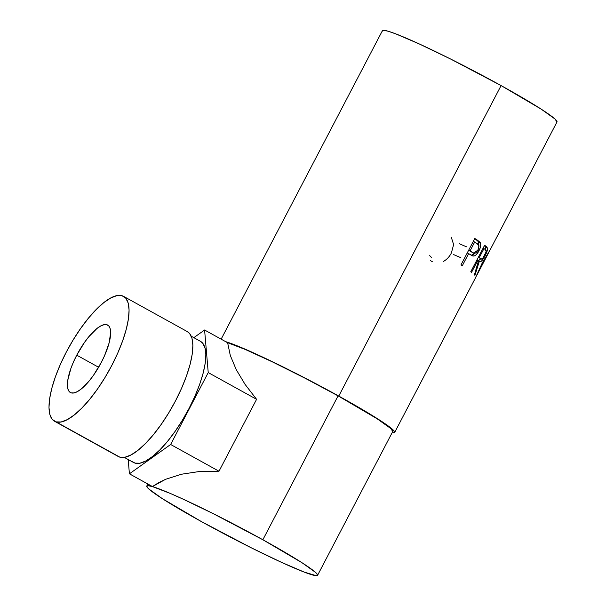 <?xml version="1.0" encoding="UTF-8"?>
<svg xmlns="http://www.w3.org/2000/svg" width="606" height="606" viewBox="0 0 606 606"><rect width="100%" height="100%" fill="white"/><g stroke="black" fill="none" stroke-linecap="round" stroke-linejoin="round"><path stroke-width="0.91" d="M76.75 355.169A38.542 12.529 118.9 0 1 107.679 325.066A38.542 12.529 118.9 0 1 101.308 362.418L104.55 355.699L109.141 342.875L110.663 332.474L110.186 328.702L108.898 326.081L106.845 324.718L104.111 324.664L100.793 325.922L97.021 328.444L88.718 336.845L84.507 342.405L76.75 355.169L73.515 361.888L70.872 368.486L67.751 380.326L67.395 385.113L67.872 388.893L69.16 391.514L71.213 392.87L73.955 392.923L77.273 391.665L81.037 389.143L89.34 380.742L93.559 375.182L101.308 362.418A38.542 12.529 118.9 0 1 70.379 392.521A38.542 12.529 118.9 0 1 76.75 355.169L98.626 367.266L76.75 355.169M116.92 455.545L119.844 457.159A71.356 23.202 -61.1 0 0 174.354 403.043A71.356 23.202 -61.1 0 0 187.352 331.626L123.563 296.349A71.356 23.202 118.9 0 1 110.565 367.774A71.356 23.202 118.9 0 1 56.047 421.882L119.844 457.159L124.912 457.257L131.047 454.924L138.032 450.258L145.576 443.425L153.401 434.699L161.204 424.412L168.68 412.959L175.558 400.786L181.55 388.348L186.443 376.129L190.049 364.6L192.216 354.207L192.875 345.344L191.996 338.353L189.61 333.505L187.262 331.58M54.502 421.238L118.291 456.515A71.356 23.202 -61.1 0 0 119.844 457.159L56.047 421.882A71.356 23.202 118.9 0 1 54.502 421.238A71.356 23.202 118.9 0 1 67.501 349.821A71.356 23.202 118.9 0 1 122.011 295.705A71.356 23.202 118.9 0 1 123.563 296.349M132.176 461.537L135.009 463.105A69.213 22.505 -61.1 0 0 187.883 410.618A69.213 22.505 -61.1 0 0 200.495 341.337L191.254 336.232M221.145 339.163L382.416 30.686A98.498 6.689 -152.4 0 1 501.086 85.582L541.082 109.065L554.914 118.943L556.982 121.973A98.498 6.689 -152.4 0 0 501.086 85.582L338.762 396.066A98.498 6.689 27.6 0 1 394.68 432.434A98.498 6.689 27.6 0 1 392.135 432.669L393.453 432.82L394.703 431.987L392.597 429.427L387.211 425.223L367.569 412.61L338.762 396.066L501.086 85.582L450.508 58.979L419.36 43.988L395.877 33.913L388.188 31.239L383.636 30.3L382.386 31.126M460.954 264.966L474.809 238.461A98.498 6.689 27.6 0 1 477.596 240.294L480.035 242.294L480.732 244.188L480.361 247.362L478.596 251.482L476.089 254.838L474.559 255.838L472.695 255.921L469.658 254.247A98.498 6.689 -152.4 0 0 468.658 253.588L462.257 265.822A98.498 6.689 -152.4 0 0 460.954 264.966A98.498 6.689 -152.4 0 1 462.257 265.822L468.658 253.588L467.241 252.929L468.658 253.588A98.498 6.689 -152.4 0 1 469.658 254.247L473.165 256.027C475.157 256.126 477.073 254.406 478.922 250.884C480.725 247.415 481.179 244.672 480.285 242.658L475.96 239.529L480.285 242.658L478.588 241.847L478.861 245.544L478.588 241.847L475.96 239.529L477.596 240.294A98.498 6.689 -152.4 0 0 474.809 238.461L460.954 264.966M479.338 261.247L478.475 260.815L479.338 261.247C480.422 262.709 482.323 260.913 485.027 255.861L484.542 255.618L485.027 255.861C486.891 252.316 487.739 249.755 487.565 248.172L485.709 247.24L484.452 245.635A96.354 6.545 -152.4 0 0 484.436 245.627A96.354 6.545 27.6 0 1 484.452 245.635L486.277 246.536L484.452 245.635L485.709 247.24L487.565 248.172L486.277 246.536A98.498 6.689 -152.4 0 0 484.633 245.248L470.779 271.753L484.633 245.248A98.498 6.689 27.6 0 1 486.277 246.536L487.61 248.43L486.663 252.361L484.126 257.505L481.535 261.088L480.285 261.671L479.338 261.247L474.93 275.336A98.498 6.689 -152.4 0 0 474.437 274.829L478.528 260.58A98.498 6.689 -152.4 0 0 477.945 260.118L471.551 272.352A98.498 6.689 -152.4 0 0 470.779 271.753A98.498 6.689 -152.4 0 1 471.551 272.352L477.945 260.118L477.081 259.694L477.945 260.118A98.498 6.689 -152.4 0 1 478.528 260.58L474.437 274.829A98.498 6.689 -152.4 0 1 474.93 275.336L479.338 261.247L479.77 261.542M489.936 250.202L482.308 262.815L475.384 277.995M475.627 277.586L482.308 262.815L489.966 250.119M392.764 431.464L390.741 428.503L377.212 418.837L338.08 395.87L262.86 539.749A96.354 6.545 27.6 0 1 317.559 575.329A96.354 6.545 27.6 0 1 201.472 521.622A96.354 6.545 27.6 0 1 146.773 486.042A96.354 6.545 27.6 0 1 262.86 539.749L338.08 395.87A96.354 6.545 -152.4 0 0 227.462 342.648L245.46 349.533L272.708 362.032L305.235 378.303L338.08 395.87A96.354 6.545 -152.4 0 1 392.779 431.442L317.559 575.329M256.588 399.324L219.001 471.226L199.579 471.483L181.527 474.218L165.589 479.308L158.636 482.679L152.447 486.55L129.411 473.816L170.642 444.486L219.001 471.226L199.579 471.483L181.527 474.218L165.589 479.308L152.447 486.55L129.411 473.816L128.192 459.537L129.411 473.816L170.642 444.486L208.229 372.584L204.593 330.005L193.837 337.656L204.593 330.005L227.629 342.746L230.31 355.517L236.219 369.607L245.097 384.416L256.588 399.324L208.229 372.584L256.588 399.324L219.001 471.226L170.642 444.486L208.229 372.584L204.593 330.005L227.629 342.746L230.31 355.517L236.219 369.607L245.097 384.416L256.588 399.324M225.69 341.67A98.498 6.689 27.6 0 1 338.762 396.066L305.182 378.114L271.935 361.479L244.089 348.7L225.69 341.67M201.472 521.622L162.34 498.647L148.811 488.981L146.75 486.474L147.97 485.671L152.424 486.588L170.241 493.413L182.921 499.056L213.388 513.721L262.86 539.749L301.993 562.716L315.521 572.382L317.582 574.889L316.362 575.7L304.386 572.162L281.419 562.315L250.945 547.642L201.472 521.622M429.684 255.634L431.79 257.792M432.283 261.671L430.449 260.633M451.296 237.241L453.621 244.604L451.379 252.967C449.546 256.558 447.023 259.315 443.804 261.231L443.145 261.587M459.378 243.733A98.498 6.689 -152.4 0 0 466.552 246.831M453.697 254.611A98.498 6.689 -152.4 0 0 460.863 257.709M487.103 250.308L487.754 249.483M482.52 263.118L488.527 252.914L482.52 263.118L476.808 275.275L482.52 263.118M485.194 250.339L485.709 247.24L485.391 249.702A98.498 6.689 -152.4 0 0 483.989 248.566L483.126 248.142L483.989 248.566L479.369 257.399L478.505 256.974L479.369 257.399L483.989 248.566A98.498 6.689 -152.4 0 1 485.406 249.71C486.573 250.005 486.315 251.914 484.633 255.444C482.709 258.815 481.406 259.853 480.732 258.557L478.384 257.202L481.376 258.944L482.724 258.353L485.982 252.119L486.088 250.702L485.406 249.71M478.429 260.739L480.884 258.717L478.49 260.739M479.528 258.027L480.732 258.557M477.18 250.043L478.922 250.884L477.18 250.043M470.953 255.103L472.847 255.012L475.089 253.247L471.468 255.224L473.165 256.027L471.082 255.141M474.695 238.688A96.354 6.545 27.6 0 1 475.96 239.529A96.354 6.545 -152.4 0 0 474.695 238.688M472.559 252.535L468.476 250.126L473.362 253.058L468.476 250.126L470.074 250.869L474.695 242.036L473.286 241.377L474.695 242.036L470.074 250.869L473.619 253.164L474.952 253.285L476.513 252.247L477.945 250.202L473.362 253.058M477.187 243.688A98.498 6.689 -152.4 0 0 474.695 242.036A98.498 6.689 -152.4 0 1 477.187 243.688C479.195 244.43 479.444 246.597 477.945 250.202L478.929 245.794L477.187 243.688M124.268 457.371L133.509 462.476A69.213 22.505 -61.1 0 0 135.009 463.105L139.925 463.196L145.879 460.939L152.651 456.409L159.969 449.788L167.559 441.32L175.126 431.343L182.383 420.238L189.049 408.421L194.867 396.354L199.616 384.507L203.108 373.326L205.214 363.244L205.851 354.646L204.995 347.867L202.677 343.163L200.404 341.292M56.047 421.882L52.245 419.36L49.859 414.512L48.98 407.52L49.639 398.657L51.805 388.264L55.411 376.735L60.305 364.517L66.296 352.078L73.174 339.905L80.651 328.452L88.453 318.165L96.278 309.439L103.823 302.606L110.807 297.94L116.943 295.607L122.011 295.705L125.813 298.228L128.199 303.076L129.086 310.067L128.427 318.93L126.253 329.323L122.654 340.852L117.761 353.071L111.762 365.509L104.891 377.69L97.407 389.143L89.605 399.43L81.78 408.149L74.235 414.981L67.258 419.647L61.115 421.981L56.047 421.882M556.997 121.95L489.989 250.119M394.68 432.434L475.543 277.745M146.788 486.02L147.841 484.005M488.542 252.884L476.975 275.018"/></g></svg>

